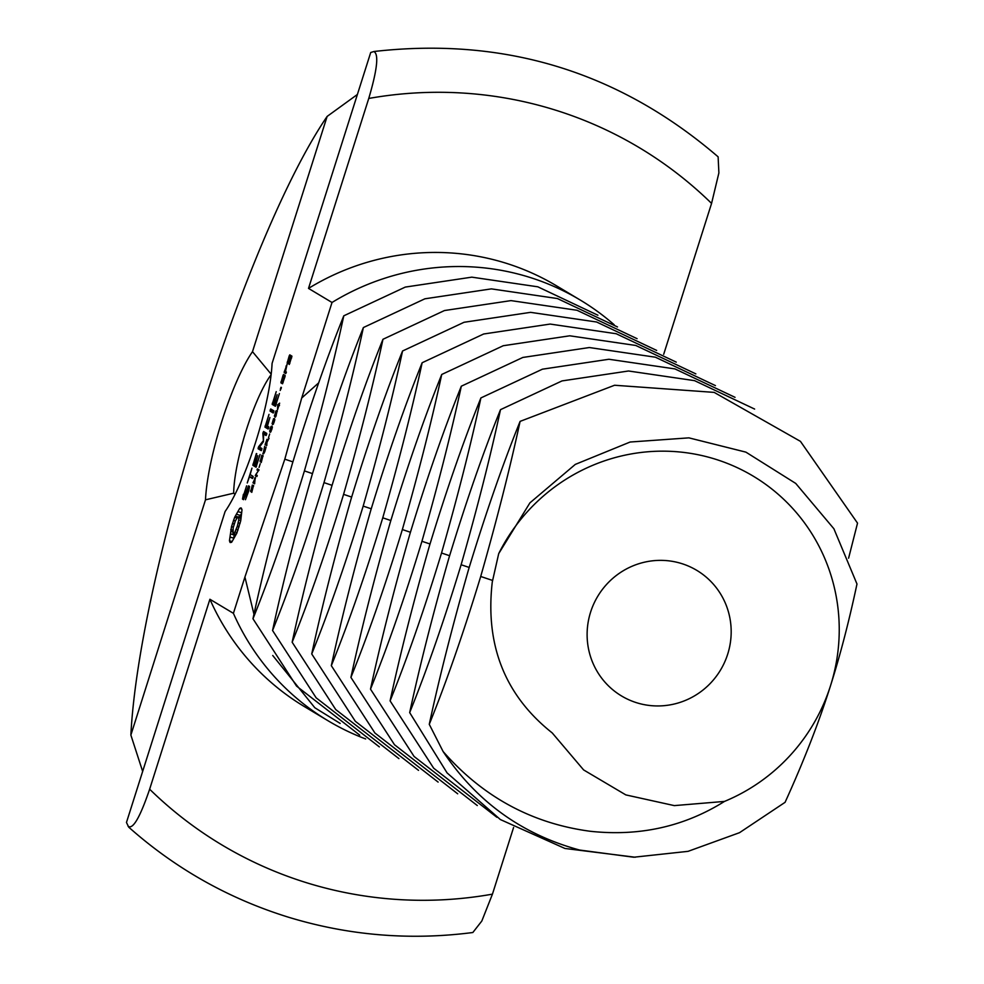 <?xml version="1.0" encoding="UTF-8"?>
<svg xmlns="http://www.w3.org/2000/svg" width="984" height="984" viewBox="0 0 984 984"><rect width="100%" height="100%" fill="white"/><g stroke="black" fill="none" stroke-linecap="round" stroke-linejoin="round"><path stroke-width="1.48" d="M498.703 553.635L492.271 582.061C485.026 645.172 505.013 695.467 552.233 732.932L583.623 769.931L625.824 794.9L674.311 805.613L724.482 801.419A183.024 179.026 120.9 0 0 830.545 685.627L830.545 685.627A183.024 179.026 120.9 0 0 727.914 463.636A183.024 179.026 120.9 0 0 498.703 553.635L529.909 502.873L575.296 464.399L630.129 442.025L688.898 437.855L745.897 452.136L795.736 483.427L833.891 528.752L856.978 583.992C849.081 621.175 840.262 655.049 830.545 685.627C819.082 721.936 803.94 760.829 785.084 802.317L739.513 832.685L688.062 851.344L633.733 857.224L579.625 850.041C521.963 834.407 476.453 801.554 443.083 751.481C482.91 796.929 531.987 823.522 590.289 831.283C639.514 836.572 684.237 826.621 724.482 801.419M637.029 702.859A73.21 71.611 120.9 0 0 724.605 662.244A73.21 71.611 120.9 0 0 696.746 570.339A73.21 71.611 120.9 0 0 597.706 596.365A73.21 71.611 120.9 0 0 621.531 695.959A73.21 71.611 120.9 0 0 637.029 702.859M429.27 724.322C439.245 677.927 452.382 626.242 468.642 569.244C485.727 513.279 502.873 463.993 520.093 421.386C510.106 467.781 496.981 519.478 480.709 576.476C463.636 632.429 446.49 681.715 429.27 724.322L443.083 751.481M409.676 712.601C419.664 666.205 432.788 614.508 449.061 557.522C466.133 501.557 483.279 452.271 500.499 409.664C490.524 456.059 477.388 507.744 461.127 564.742C444.042 620.707 426.896 669.993 409.676 712.601L447.08 772.907L500.339 819.537L564.927 848.466L635.307 857.236M848.602 558.174L857.531 523.131L800.447 441.361L714.15 392.382L614.582 385.248L520.093 421.386M271.129 374.695A73.246 14.797 -73 0 0 233.675 493.193L235.016 494.337M390.094 700.866C400.07 654.471 413.194 602.774 429.467 545.788C446.552 489.823 463.698 440.537 480.905 397.93C470.93 444.325 457.806 496.022 441.533 553.008C424.448 608.973 407.302 658.259 390.094 700.866L433.673 768.196L496.871 817.274M754.617 409.061L694.544 380.648L628.53 370.993L562.012 380.919L500.499 409.664M513.599 827.446L492.443 894.149L481.828 921.012L472.837 932.512C410.254 940.606 348.951 935.563 288.915 917.346C229.001 898.835 175.595 868.774 128.72 827.163L126.469 822.452L225.102 511.508A95.214 19.237 -73 0 0 255.778 441.779A95.214 19.237 -73 0 0 272.076 363.44L370.71 52.496L374.006 51.5C504.46 36.691 619.17 71.807 718.123 156.837L718.886 172.901L711.567 203.405L663.696 354.302M233.675 493.193L205.496 499.823L130.872 735.073L142.655 771.431M357.401 94.464L327.131 116.419L252.494 351.669L271.19 374.215M252.494 351.669A95.214 19.237 -73 0 0 205.496 499.823M370.501 689.132C380.488 642.749 393.612 591.052 409.885 534.054C426.958 478.089 444.104 428.803 461.324 386.195C451.336 432.591 438.212 484.288 421.939 541.286C404.867 597.239 387.721 646.525 370.501 689.132L414.092 756.475L477.289 805.539M735.036 397.327L674.95 368.914L608.924 359.258L542.418 369.184L480.905 397.93M292.888 461.877L284.819 459.171L301.707 398.016L332.014 302.482L308.509 288.398L368.754 98.449A406.331 397.45 -59.1 0 1 711.567 203.405M284.819 459.171L244.918 577.03L253.97 614.299M365.63 738.947A245.262 239.899 -59.1 0 1 328.103 720.792A245.262 239.899 -59.1 0 1 233.405 613.327L244.918 577.03M233.405 613.327L209.9 599.256L149.642 789.205C139.986 817.569 132.791 829.893 128.055 826.203M373.785 51.537C378.988 53.8 377.315 69.434 368.754 98.449M231.523 526.575L229.444 540.733L230.231 542.565L231.744 542.122L236.8 533.242L240.699 520.93L242.002 509.81L241.203 507.978L239.69 508.421L234.647 517.301L231.523 526.575L233.343 527.141M243.429 494.276L242.495 499.072L243.54 499.688L248.14 488.15L248.681 488.482L245.459 499.712L248.669 491.164L249.592 486.49L248.534 485.862L243.934 497.387L243.995 493.98L246.615 485.825L243.909 494.423M247.255 482.959L249.469 476.711L252.445 478.495L252.986 477.56L253.122 476.379L250.145 474.596L251.953 468.138L247.255 482.959M256.344 453.562L252.851 465.309L256.037 467.216L260.071 454.485L256.517 464.977L255.311 464.263L257.808 455.653L254.917 464.017L253.724 463.304L256.75 453.686M262.839 441.336L258.644 446.699L258.103 448.753L261.277 450.647L261.953 448.532L259.505 447.068L263.417 441.693L263.626 434.067L266.074 435.531L266.615 434.596L266.75 433.403L263.577 431.484L262.851 433.415L263.454 441.521M269.001 414.399L264.967 427.13L268.14 429.024L268.817 426.908L267.427 426.084L269.923 417.474L267.033 425.838L265.84 425.125L269.001 414.399M270.735 408.963L270.059 411.078L273.232 412.985L273.909 410.857L270.735 408.963M276.221 391.644L272.174 404.375L275.372 406.294L279.407 393.563L275.84 404.055L274.647 403.329L277.131 394.719L274.241 403.096L273.048 402.382L276.221 391.644M285.016 376.601L285.151 375.445L283.552 374.474L283.023 375.408L280.907 382.825L282.506 383.785L285.016 376.601M284.831 370.451L284.155 372.567L285.754 373.539L286.295 372.592L285.631 370.931L287.045 364.375L284.831 370.451M253.54 485.383L251.769 492.357L253.195 486.613L250.686 491.643L252.334 485.087L251.043 490.413L253.663 485.875M255.274 477.388L254.598 483.796L252.962 482.812L255.41 477.658M259.026 469.86L255.778 474.571L257.255 475.457L256.898 476.539L255.262 475.567L258.374 470.77L257.033 469.971L257.377 468.876L259.026 469.86M260.219 463.772L259.05 467.437L260.219 463.772M263.011 455.555L261.24 462.517L262.654 456.773L260.145 461.803L261.805 455.248L260.514 460.586L263.122 456.047M280.944 387.302L280.219 390.451L281.399 387.438M289.247 355.777L287.131 363.194L288.115 363.785L288.644 362.862L290.28 357.684L291.055 358.151L289.284 364.486L291.928 356.147L289.776 354.855L289.247 355.777L291.879 356.589M266.098 447.13L264.696 451.902L263.085 453.968L264.684 446.281L263.478 452.763L266.098 447.13M263.478 452.763L264.29 452.824M269.038 438.311L266.971 442.357L266.738 445.555L265.09 444.571L267.058 439.233L267.267 441.176L269.038 438.311M271.928 426.109L271.818 429.639L270.01 432.161L270.108 428.618L271.055 426.453L272.322 426.835M270.883 431.816L270.268 432.247M269.665 433.993L268.497 437.659L269.665 433.993M274.351 418.446L274.253 421.988L272.433 424.51L273.478 418.79L274.757 419.184M273.306 424.166L272.691 424.584M277.168 410.943L275.815 416.527L275.2 417.167L275.286 415.297L274.487 416.453L275.754 411.3L276.295 410.697L276.221 412.394L277.291 411.386M276.369 411.497L276.295 410.697M275.815 416.527L275.262 417.179M279.64 403.145L277.537 409.774L277.697 404.83L279.64 403.145M327.131 116.419C246.504 234.549 138.978 573.524 130.872 735.073M350.919 677.41C360.894 631.015 374.018 579.318 390.291 522.332C407.376 466.367 424.522 417.081 441.73 374.474C431.755 420.869 418.631 472.554 402.358 529.552C385.273 585.517 368.127 634.803 350.919 677.41L394.498 744.74L457.695 793.805M715.442 385.605L655.369 357.192L589.342 347.536L522.836 357.45L461.324 386.195M332.014 302.482A245.262 239.899 -59.1 0 1 580.105 299.96A245.262 239.899 -59.1 0 1 614.188 324.769M301.707 398.016L318.681 382.862M308.509 288.398A245.262 239.899 -59.1 0 1 556.6 285.877L580.105 299.96M272.74 655.492L314.806 707.73L340.169 723.424M597.903 315.224L537.83 286.811L471.816 277.156L405.297 287.082L343.785 315.815C333.81 362.21 320.686 413.907 304.413 470.906C287.328 526.87 270.182 576.157 252.974 618.764L296.553 686.094L359.75 735.159M328.103 720.792L304.597 706.721A245.262 239.899 -59.1 0 1 209.9 599.256M230.748 529.613L232.753 530.228M232.445 523.451L234.229 524.005M230.945 531.397L232.63 531.913M233.491 520.327L235.373 520.905M234.266 534.201L233.835 537.375M230.785 533.955L234.217 535.001M234.647 517.301L236.91 518.002M230.281 537.116L233.466 538.1M235.742 516.293L237.845 516.944M229.444 540.733L231.99 541.52M236.996 514.398L240.416 515.444L239.383 517.018M229.739 541.926L231.289 542.405M238.337 511.729L241.338 512.652M241.031 514.214L240.416 515.444M239.69 508.421L241.818 509.072M240.526 507.916L241.351 508.162M242.495 499.072L243.638 499.417M248.14 488.15L249.198 488.482M249.469 476.711L252.876 477.757M252.9 476.244L252.47 477.634M256.492 464.965L256.467 466.465M252.974 464.165L256.406 465.211M252.851 465.309L256.283 466.354M263.036 432.468L266.455 433.513L266.27 434.879M262.851 433.415L266.27 434.473M258.644 446.699L259.567 446.982M261.769 448.409L261.707 449.909M258.251 447.536L261.683 448.593M258.103 448.753L261.535 449.799M263.626 434.067L266.43 434.916M268.595 426.785L268.57 428.286M265.09 425.986L268.521 427.031M264.967 427.13L268.386 428.175M273.737 410.758L273.663 412.234M270.194 409.897L273.626 410.943M270.059 411.078L273.49 412.136M276.27 404.178L275.791 405.543M272.31 403.231L275.729 404.276M272.174 404.375L275.606 405.433M283.023 375.408L285.089 376.036M280.907 382.825L282.74 383.379M281.043 381.657L283.195 382.321M284.302 371.398L286.356 372.026M284.155 372.567L285.987 373.133M285.975 366.109L286.676 366.319M252.962 482.812L254.745 483.353M255.262 475.567L257.045 476.108M257.033 469.971L258.817 470.512M280.452 388.471L281.166 388.692M287.267 362.038L288.755 362.493M287.131 363.194L288.25 363.539M290.28 357.684L291.547 358.065M289.075 363.096L289.874 363.342M265.09 444.571L266.873 445.112M277.697 404.83L279.481 405.371M252.974 618.764C262.949 572.368 276.073 520.671 292.346 463.673C309.431 407.708 326.577 358.434 343.785 315.815M331.325 665.676C341.3 619.28 354.437 567.583 370.697 510.598C387.782 454.633 404.928 405.346 422.148 362.739C412.161 409.135 399.037 460.832 382.764 517.818C365.691 573.783 348.545 623.069 331.325 665.676L374.916 733.006L438.114 782.083M695.848 373.871L635.775 345.458L569.761 335.802L503.242 345.728L441.73 374.474M272.556 630.486C282.543 584.09 295.667 532.393 311.94 475.407C329.013 419.442 346.159 370.156 363.379 327.549C353.391 373.945 340.267 425.642 323.994 482.627C306.922 538.592 289.776 587.879 272.556 630.486L316.147 697.816L379.344 746.893M617.497 326.946L557.424 298.546L491.397 288.878L424.891 298.804L363.379 327.549M311.731 653.954C321.719 607.558 334.843 555.862 351.116 498.863C368.188 442.898 385.334 393.612 402.554 351.005C392.579 397.401 379.443 449.098 363.182 506.096C346.097 562.061 328.951 611.335 311.731 653.954L355.322 721.284L418.52 770.349M676.266 362.137L616.193 333.736L550.167 324.068L483.661 333.994L422.148 362.739M292.15 642.22C302.125 595.824 315.249 544.127 331.522 487.142C348.607 431.177 365.753 381.89 382.973 339.283C372.985 385.679 359.861 437.363 343.588 494.362C326.516 550.327 309.357 599.613 292.15 642.22L335.728 709.55L398.926 758.615M637.091 338.68L577.018 310.267L510.991 300.612L444.473 310.538L382.973 339.283M238.435 516.735L238.768 519.909L237.316 526.231L234.942 531.987L233.011 533.808L233.196 527.719L235.299 521.065L237.599 517.031L240.6 517.399M238.841 517.781L240.551 518.297M238.768 519.909L240.65 520.487M238.251 522.836L240.071 523.39M237.316 526.231L239.087 526.772M236.135 529.478L238.005 530.044M234.942 531.987L237.033 532.627M233.848 533.513L235.84 534.127M233.011 533.808L235.496 534.57M283.072 376.724L284.278 377.438L282.986 381.546L281.781 380.82L283.072 376.724L284.807 377.253M254.179 482.148L254.893 478.593L253.515 481.766L254.376 482.209M289.296 357.094L289.886 357.438L288.583 361.546L288.005 361.189L289.296 357.094L291.633 357.807M289.886 357.438L291.584 357.967M266.27 443.895L266.984 440.328L265.655 443.526L266.467 443.956M271.941 427.954L271.24 427.204L270.625 427.843L269.997 430.328L270.698 431.078L272.236 428.04M274.364 420.291L273.663 419.541L273.06 420.193L272.42 422.665L273.122 423.428L274.671 420.389M272.814 423.317L273.65 423.587M276.775 412.148L275.557 415.961L276.565 412.308M275.606 415.974L276.221 415.642M275.938 413.083L275.594 412.222L274.831 415.26L276.16 413.145M278.681 405.469L277.955 405.027L277.611 408.864L278.681 405.469L279.382 405.679M277.955 405.027L279.444 405.482M656.672 350.415L596.599 322.002L530.585 312.346L464.067 322.272L402.554 351.005M492.504 580.425L480.709 576.476M469.183 567.448L461.127 564.742M449.59 555.714L441.533 553.008M430.008 543.98L421.939 541.286M410.414 532.258L402.358 529.552M312.469 473.599L304.413 470.906M492.443 894.149A406.331 397.45 -59.1 0 1 307.894 883.14A406.331 397.45 -59.1 0 1 149.642 789.205M250.637 490.512L251.412 490.745M254.548 478.187L255.385 478.445M260.108 460.672L260.871 460.906M262.826 453.452L263.724 453.722M266.676 439.897L267.464 440.143M269.591 431.041L271.08 431.496M272.027 423.391L273.515 423.846M274.438 415.457L275.114 415.666M390.832 520.524L382.764 517.818M332.063 485.333L323.994 482.627M371.239 508.789L363.182 506.096M351.645 497.068L343.588 494.362M272.322 427.511L271.375 427.216M273.638 423.6L272.998 423.403M274.745 419.861L273.81 419.565"/></g></svg>
